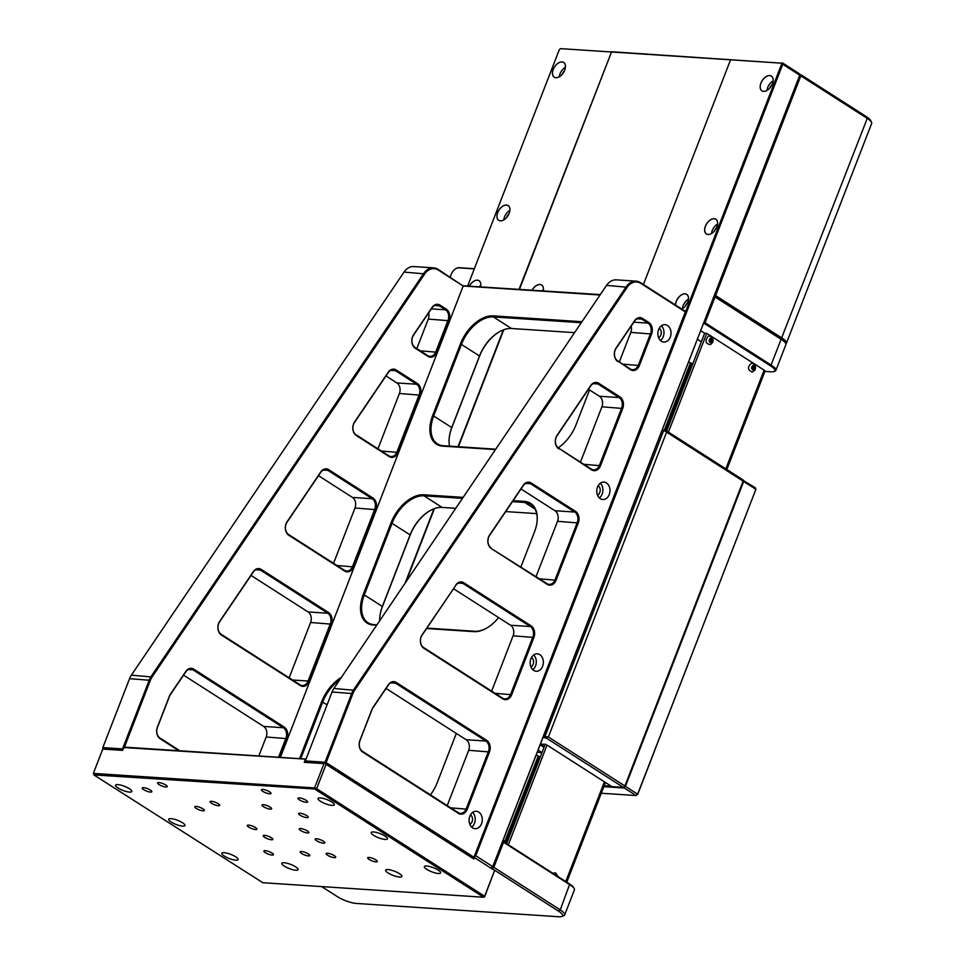 <?xml version="1.0" encoding="UTF-8"?>
<svg xmlns="http://www.w3.org/2000/svg" width="965" height="965" viewBox="0 0 965 965"><rect width="100%" height="100%" fill="white"/><g stroke="black" fill="none" stroke-linecap="round" stroke-linejoin="round"><path stroke-width="1.45" d="M763.58 91.373A8.769 5.308 -57.4 0 0 766.994 90.433A8.769 5.308 -57.4 0 0 773.122 80.867A8.769 5.308 -57.4 0 0 769.72 75.559A8.769 5.308 -57.4 0 0 760.915 83.099A8.769 5.308 -57.4 0 0 763.58 91.373M763.629 91.361A8.721 5.283 -57.4 0 0 767.006 90.433A8.721 5.283 -57.4 0 1 773.122 80.891A8.721 5.283 -57.4 0 0 771.385 76.138A8.721 5.283 -57.4 0 0 769.732 75.62A8.721 5.283 -57.4 0 0 761.53 81.856A8.721 5.283 -57.4 0 0 761.976 90.831A8.721 5.283 -57.4 0 0 763.629 91.361M708.069 234.495A8.769 5.308 -57.4 0 0 711.47 233.554A8.769 5.308 -57.4 0 0 717.61 223.989A8.769 5.308 -57.4 0 0 714.209 218.681A8.769 5.308 -57.4 0 0 705.403 226.22A8.769 5.308 -57.4 0 0 708.069 234.495M708.117 234.483A8.721 5.283 -57.4 0 0 711.495 233.554A8.721 5.283 -57.4 0 1 717.61 224.013A8.721 5.283 -57.4 0 0 715.873 219.26A8.721 5.283 -57.4 0 0 714.221 218.741A8.721 5.283 -57.4 0 0 706.018 224.978A8.721 5.283 -57.4 0 0 706.464 233.952A8.721 5.283 -57.4 0 0 708.117 234.483M500.377 220.852A8.769 5.308 -57.4 0 0 503.778 219.911A8.769 5.308 -57.4 0 0 509.906 210.334A8.769 5.308 -57.4 0 0 506.504 205.038A8.769 5.308 -57.4 0 0 497.699 212.565A8.769 5.308 -57.4 0 0 500.377 220.852M500.413 220.828A8.721 5.283 -57.4 0 0 503.79 219.899A8.721 5.283 -57.4 0 1 509.906 210.37A8.721 5.283 -57.4 0 0 508.169 205.617A8.721 5.283 -57.4 0 0 506.516 205.087A8.721 5.283 -57.4 0 0 498.314 211.323A8.721 5.283 -57.4 0 0 498.76 220.309A8.721 5.283 -57.4 0 0 500.413 220.828M555.888 77.731A8.769 5.308 -57.4 0 0 559.29 76.79A8.769 5.308 -57.4 0 0 565.418 67.212A8.769 5.308 -57.4 0 0 562.016 61.917A8.769 5.308 -57.4 0 0 553.21 69.444A8.769 5.308 -57.4 0 0 555.888 77.731M559.314 76.778A8.721 5.283 -57.4 0 1 565.418 67.248A8.721 5.283 -57.4 0 0 563.681 62.496A8.721 5.283 -57.4 0 0 562.028 61.965A8.721 5.283 -57.4 0 0 553.826 68.201A8.721 5.283 -57.4 0 0 554.272 77.188A8.721 5.283 -57.4 0 0 555.924 77.707A8.721 5.283 -57.4 0 0 559.302 76.778M682.339 308.691A8.721 5.283 -57.4 0 1 681.748 309.005A8.769 5.308 -57.4 0 0 682.327 308.691A8.769 5.308 -57.4 0 0 688.467 299.126A8.769 5.308 -57.4 0 0 685.066 293.818A8.769 5.308 -57.4 0 0 675.488 305M682.364 308.679A8.721 5.283 -57.4 0 1 688.455 299.15A8.721 5.283 -57.4 0 0 686.73 294.397A8.721 5.283 -57.4 0 0 685.078 293.879A8.721 5.283 -57.4 0 0 675.548 305.036M480.558 286.738A8.769 5.308 -57.4 0 0 480.763 285.471A8.769 5.308 -57.4 0 0 477.361 280.176A8.769 5.308 -57.4 0 0 469.364 286.002M479.183 286.641A8.721 5.283 -57.4 0 1 480.763 285.507A8.721 5.283 -57.4 0 0 479.026 280.755A8.721 5.283 -57.4 0 0 477.373 280.224A8.721 5.283 -57.4 0 0 469.424 286.002M543.235 290.851A8.769 5.308 -57.4 0 0 543.392 289.777A8.769 5.308 -57.4 0 0 539.99 284.47A8.769 5.308 -57.4 0 0 532.089 290.115M542.004 290.767A8.721 5.283 -57.4 0 1 543.392 289.802A8.721 5.283 -57.4 0 0 541.655 285.049A8.721 5.283 -57.4 0 0 540.002 284.53A8.721 5.283 -57.4 0 0 532.149 290.127M491.402 867.861L492.886 866.654L799.756 75.174L782.748 64.281L475.757 855.75L492.765 866.642L799.756 75.174L799.273 73.678L782.265 62.785L782.748 64.281L781.578 64.209L781.24 63.147L611.617 51.748L519.484 289.295M611.617 51.748L519.098 289.259M503.332 329.897L458.037 446.699M433.948 508.796L405.071 583.234M611.135 51.965L560.46 48.636L559.338 49.601L467.687 285.881M643.426 284.47L730.565 59.818M474.358 856.944L475.757 855.75L474.816 855.074L781.578 64.209M503.802 329.728L458.423 446.723M434.407 508.627L406.012 581.859M687.442 302.793A5.235 3.172 -57.4 0 0 685.234 306.243M560.46 48.636L781.24 63.147M564.404 70.879A5.235 3.172 -57.4 0 0 562.197 74.329M508.893 214.001A5.235 3.172 -57.4 0 0 506.673 217.451M716.597 227.644A5.235 3.172 -57.4 0 0 714.377 231.105M772.109 84.522A5.235 3.172 -57.4 0 0 769.889 87.984M491.366 867.837L492.886 866.654M662.352 429.775L665.814 430.426L742.652 479.641L743.147 481.149L666.61 432.127L548.361 736.983L624.898 785.993L743.147 481.149L625.018 786.005L623.897 786.97L624.632 787.018L624.367 788.043L603.825 786.692M540.448 744.039L545.973 744.401L611.882 786.608L623.306 787.356L546.455 738.141L542.993 737.477M538.096 750.095L541.992 752.591M537.324 764.606L536.528 764.545M531.908 776.463L532.704 776.523M544.031 747.332L540.135 744.835M543.379 736.464L544.936 736.572L663.739 430.294L662.183 430.185M540.786 744.063L544.405 746.379M666.61 432.127L663.739 430.294L664.33 429.895M544.972 737.61L544.936 736.572L548.361 736.983M623.897 786.97L625.018 786.005M547.034 737.32L546.455 738.141M665.814 430.426L665.838 431.041M503.127 840.25L507.023 842.747M564.67 914.929L574.38 889.887A15.862 4.005 -158.8 0 0 574.247 888.717A15.862 4.005 -158.8 0 0 569.977 884.833L503.537 842.276L493.827 867.33L560.255 909.874A15.862 4.005 21.2 0 1 564.67 914.929A15.862 4.005 21.2 0 1 563.777 915.701L561.835 916.485A14.282 3.595 -158.8 0 0 558.663 911.237L494.357 870.044M321.671 886.594L337.461 896.702A14.282 3.595 -158.8 0 0 356.375 903.445L558.892 916.75A14.282 3.595 -158.8 0 0 561.835 916.485M492.56 866.932L502.765 841.191L569.736 884.073A15.066 3.8 21.2 0 1 573.789 887.764L574.247 888.717M492.777 866.944L493.827 867.33M502.765 841.191L503.537 842.276M493.163 867.499L492.826 868.777M701.314 341.815L697.43 339.318M688.033 373.938L688.841 373.986M715.041 296.979L705.053 322.744L771.493 365.289A15.862 4.005 21.2 0 1 775.896 370.343A15.862 4.005 21.2 0 1 775.004 371.127L774.039 371.513A15.066 3.8 -158.8 0 0 770.697 365.976L703.726 323.082L713.991 296.605L715.041 296.979L714.8 296.231L781.24 338.787A15.066 3.8 21.2 0 1 785.293 342.479L785.751 343.419A15.862 4.005 -158.8 0 0 781.481 339.535L715.041 296.979M714.16 296.195L714.8 296.231L713.991 296.605M775.896 370.343L785.884 344.589A15.862 4.005 -158.8 0 0 785.751 343.419M726.85 469.521L765.004 371.139A3.172 0.796 -158.8 0 0 764.123 370.126L706.73 333.359L704.643 333.227L700.759 330.73M764.907 371.404L770.926 371.79A15.066 3.8 -158.8 0 0 774.039 371.513M703.726 323.082L705.053 322.744M742.857 480.268L755.414 487.82L755.897 489.315L743.677 481.487L625.429 786.342L637.648 794.171L755.897 489.315L654.62 750.553M601.279 793.242L636.056 795.534L624.367 788.043M625.429 786.342L624.632 787.018M636.056 795.534L637.781 794.171L636.056 795.534M743.726 480.329L743.677 481.487M654.656 750.661L637.781 794.171M604.223 785.679L611.135 786.125M508.362 844.773L547.034 745.077M668.431 432.103L706.73 333.359M506.661 843.675L545.189 744.353M666.719 431.005L704.643 333.227M785.462 342.913A15.066 3.8 -158.8 0 0 781.24 338.787L714.269 295.893L799.696 75.475M786.439 343.154L871.66 123.46A15.862 4.005 -158.8 0 0 871.516 122.29A15.862 4.005 -158.8 0 0 867.246 118.406L800.817 75.861L715.608 295.555L782.036 338.1A15.862 4.005 21.2 0 1 786.439 343.154A15.862 4.005 21.2 0 1 785.884 343.769M799.575 74.619L800.866 74.703L866.763 116.91A14.282 3.595 21.2 0 1 870.611 120.408L871.516 122.29M799.768 75.487L800.866 74.703M714.269 295.893L715.608 295.555M552.68 873.156L555.599 872.939L558.035 876.582M555.261 874.809L557.818 876.449M710.361 344.626L710.144 344.71C713.907 342.141 714.1 339.294 710.71 336.194L708.262 336.134C704.764 340.971 705.463 343.793 710.361 344.626M711.639 342.949C708.805 342.466 708.394 340.838 710.421 338.04C713.256 338.51 713.654 340.15 711.639 342.949M712.049 341.67L712.339 339.861L711.314 338.691L709.999 339.318L709.709 341.115L710.735 342.298L712.049 341.67L710.373 341.887M710.602 339.029L712.339 339.861M709.854 340.223L711.265 339.789L710.976 341.598L709.77 340.705M752.157 372.092C747.549 369.885 747.332 366.893 751.506 363.13L753.231 363.419C752.833 362.985 757.006 364.987 754.92 370.138L752.157 372.092M753.737 370.319C751.072 369.04 750.939 367.315 753.351 365.132C756.017 366.411 756.15 368.135 753.737 370.319M754.353 369.173L754.92 367.484L754.123 366.037L752.736 366.278L752.169 367.967L752.965 369.414L754.353 369.173L752.833 369.173M753.17 366.193L754.92 367.484M752.302 367.569L753.846 367.412L753.267 369.1L752.169 367.942M688.66 361.923L691.953 363.817L666.055 430.583M690.53 362.695L664.451 429.944M506.263 842.252L539.447 756.693L538.301 755.957L504.864 841.359M506.36 842.324L539.447 756.693M690.795 362.804L664.716 430.04M538.301 755.957L505.117 841.528M665.971 430.523L691.953 363.54M538.277 760.022A3.172 0.796 21.2 0 1 539.025 760.215M536.902 763.58L537.698 763.641M541.799 753.086A3.172 0.796 -158.8 0 0 539.121 752.362L537.264 752.242M538.036 755.848L536.166 755.088M538.47 761.65A3.172 0.796 21.2 0 1 537.782 761.288M474.298 268.873L458.845 267.848A7.611 4.608 -57.4 0 0 455.89 268.668A7.611 4.608 -57.4 0 0 451.198 274.398L450.148 277.076M455.987 268.62A7.937 4.801 122.6 0 1 456.083 268.56A7.937 4.801 122.6 0 1 459.171 267.703L474.358 268.704M143.664 789.659A5.151 1.303 21.2 0 1 142.229 788.019A5.151 1.303 21.2 0 1 145.389 787.983A5.151 1.303 21.2 0 1 150.419 790.106A5.151 1.303 21.2 0 1 151.843 791.746A5.151 1.303 21.2 0 1 148.694 791.783A5.151 1.303 21.2 0 1 143.664 789.659M300.658 830.527A5.151 1.303 21.2 0 1 299.234 828.887A5.151 1.303 21.2 0 1 302.383 828.851A5.151 1.303 21.2 0 1 307.413 830.974A5.151 1.303 21.2 0 1 308.848 832.614A5.151 1.303 21.2 0 1 305.688 832.65A5.151 1.303 21.2 0 1 300.658 830.527M248.741 827.114A5.151 1.303 21.2 0 1 247.305 825.473A5.151 1.303 21.2 0 1 250.454 825.437A5.151 1.303 21.2 0 1 255.484 827.56A5.151 1.303 21.2 0 1 256.919 829.2A5.151 1.303 21.2 0 1 253.771 829.237A5.151 1.303 21.2 0 1 248.741 827.114M263.457 806.704A5.151 1.303 21.2 0 1 262.034 805.051A5.151 1.303 21.2 0 1 265.182 805.027A5.151 1.303 21.2 0 1 270.212 807.138A5.151 1.303 21.2 0 1 271.635 808.791A5.151 1.303 21.2 0 1 268.487 808.815A5.151 1.303 21.2 0 1 263.457 806.704M300.055 815.208A5.151 1.303 21.2 0 1 298.619 813.567A5.151 1.303 21.2 0 1 301.768 813.531A5.151 1.303 21.2 0 1 306.798 815.654A5.151 1.303 21.2 0 1 308.233 817.295A5.151 1.303 21.2 0 1 305.085 817.331A5.151 1.303 21.2 0 1 300.055 815.208M301.575 853.494A5.151 1.303 21.2 0 1 300.151 851.854A5.151 1.303 21.2 0 1 303.3 851.818A5.151 1.303 21.2 0 1 308.33 853.941A5.151 1.303 21.2 0 1 309.765 855.581A5.151 1.303 21.2 0 1 306.605 855.617A5.151 1.303 21.2 0 1 301.575 853.494M196.197 808.393A5.151 1.303 21.2 0 1 194.773 806.752A5.151 1.303 21.2 0 1 197.922 806.716A5.151 1.303 21.2 0 1 202.952 808.839A5.151 1.303 21.2 0 1 204.387 810.479A5.151 1.303 21.2 0 1 201.227 810.516A5.151 1.303 21.2 0 1 196.197 808.393M299.44 799.901A5.151 1.303 21.2 0 1 298.004 798.26A5.151 1.303 21.2 0 1 301.164 798.224A5.151 1.303 21.2 0 1 306.195 800.347A5.151 1.303 21.2 0 1 307.618 801.987A5.151 1.303 21.2 0 1 304.47 802.024A5.151 1.303 21.2 0 1 299.44 799.901M158.996 784.557A5.151 1.303 21.2 0 1 157.56 782.917A5.151 1.303 21.2 0 1 160.721 782.88A5.151 1.303 21.2 0 1 165.751 785.003A5.151 1.303 21.2 0 1 167.174 786.644A5.151 1.303 21.2 0 1 164.026 786.68A5.151 1.303 21.2 0 1 158.996 784.557M369.149 859.465A5.151 1.303 21.2 0 1 367.713 857.825A5.151 1.303 21.2 0 1 370.862 857.788A5.151 1.303 21.2 0 1 375.892 859.912A5.151 1.303 21.2 0 1 377.327 861.552A5.151 1.303 21.2 0 1 374.179 861.588A5.151 1.303 21.2 0 1 369.149 859.465M265.291 852.638A5.151 1.303 21.2 0 1 263.867 850.997A5.151 1.303 21.2 0 1 267.016 850.961A5.151 1.303 21.2 0 1 272.046 853.084A5.151 1.303 21.2 0 1 273.469 854.725A5.151 1.303 21.2 0 1 270.321 854.761A5.151 1.303 21.2 0 1 265.291 852.638M262.854 791.384A5.151 1.303 21.2 0 1 261.418 789.744A5.151 1.303 21.2 0 1 264.567 789.708A5.151 1.303 21.2 0 1 269.597 791.831A5.151 1.303 21.2 0 1 271.032 793.471A5.151 1.303 21.2 0 1 267.884 793.507A5.151 1.303 21.2 0 1 262.854 791.384M211.54 803.29A5.151 1.303 21.2 0 1 210.105 801.65A5.151 1.303 21.2 0 1 213.253 801.613A5.151 1.303 21.2 0 1 218.283 803.736A5.151 1.303 21.2 0 1 219.718 805.377A5.151 1.303 21.2 0 1 216.57 805.413A5.151 1.303 21.2 0 1 211.54 803.29M264.687 837.331A5.151 1.303 21.2 0 1 263.252 835.69A5.151 1.303 21.2 0 1 266.4 835.654A5.151 1.303 21.2 0 1 271.43 837.777A5.151 1.303 21.2 0 1 272.866 839.417A5.151 1.303 21.2 0 1 269.718 839.453A5.151 1.303 21.2 0 1 264.687 837.331M316.604 840.744A5.151 1.303 21.2 0 1 315.181 839.092A5.151 1.303 21.2 0 1 318.329 839.068A5.151 1.303 21.2 0 1 323.359 841.178A5.151 1.303 21.2 0 1 324.795 842.831A5.151 1.303 21.2 0 1 321.635 842.855A5.151 1.303 21.2 0 1 316.604 840.744M327.545 855.207A5.151 1.303 21.2 0 1 326.11 853.567A5.151 1.303 21.2 0 1 329.258 853.53A5.151 1.303 21.2 0 1 334.288 855.653A5.151 1.303 21.2 0 1 335.724 857.294A5.151 1.303 21.2 0 1 332.575 857.33A5.151 1.303 21.2 0 1 327.545 855.207M438.194 870.116A8.721 2.195 -158.8 0 0 429.678 866.522A8.721 2.195 -158.8 0 0 424.347 866.582A8.721 2.195 -158.8 0 0 426.771 869.356A8.721 2.195 -158.8 0 0 435.275 872.951A8.721 2.195 -158.8 0 0 440.607 872.891A8.721 2.195 -158.8 0 0 438.194 870.116M385.047 836.076A8.721 2.195 -158.8 0 0 376.531 832.481A8.721 2.195 -158.8 0 0 371.199 832.542A8.721 2.195 -158.8 0 0 373.624 835.316A8.721 2.195 -158.8 0 0 382.128 838.911A8.721 2.195 -158.8 0 0 387.46 838.85A8.721 2.195 -158.8 0 0 385.047 836.076M331.9 802.036A8.721 2.195 -158.8 0 0 323.384 798.441A8.721 2.195 -158.8 0 0 318.052 798.501A8.721 2.195 -158.8 0 0 320.464 801.288A8.721 2.195 -158.8 0 0 328.981 804.87A8.721 2.195 -158.8 0 0 334.312 804.81A8.721 2.195 -158.8 0 0 331.9 802.036M129.382 788.731A8.721 2.195 -158.8 0 0 120.878 785.136A8.721 2.195 -158.8 0 0 115.535 785.196A8.721 2.195 -158.8 0 0 117.959 787.971A8.721 2.195 -158.8 0 0 126.475 791.565A8.721 2.195 -158.8 0 0 131.807 791.505A8.721 2.195 -158.8 0 0 129.382 788.731M182.53 822.771A8.721 2.195 -158.8 0 0 174.026 819.176A8.721 2.195 -158.8 0 0 168.682 819.237A8.721 2.195 -158.8 0 0 171.107 822.011A8.721 2.195 -158.8 0 0 179.623 825.606A8.721 2.195 -158.8 0 0 184.954 825.545A8.721 2.195 -158.8 0 0 182.53 822.771M235.677 856.799A8.721 2.195 -158.8 0 0 227.173 853.217A8.721 2.195 -158.8 0 0 221.829 853.277A8.721 2.195 -158.8 0 0 224.254 856.051A8.721 2.195 -158.8 0 0 232.77 859.646A8.721 2.195 -158.8 0 0 238.102 859.586A8.721 2.195 -158.8 0 0 235.677 856.799M399.486 873.675A8.721 2.195 -158.8 0 0 390.982 870.092A8.721 2.195 -158.8 0 0 385.638 870.153A8.721 2.195 -158.8 0 0 388.063 872.927A8.721 2.195 -158.8 0 0 396.579 876.522A8.721 2.195 -158.8 0 0 401.91 876.461A8.721 2.195 -158.8 0 0 399.486 873.675M295.64 866.86A8.721 2.195 -158.8 0 0 287.124 863.265A8.721 2.195 -158.8 0 0 281.792 863.325A8.721 2.195 -158.8 0 0 284.217 866.1A8.721 2.195 -158.8 0 0 292.733 869.694A8.721 2.195 -158.8 0 0 298.064 869.634A8.721 2.195 -158.8 0 0 295.64 866.86M103.388 748.864L102.821 747.61L122.555 748.9L149.286 679.963A15.862 11.978 -86.2 0 1 151.119 676.453L423.768 273.372A15.862 11.978 -86.2 0 1 433.623 267.86L413.889 266.557A15.862 11.978 93.8 0 0 404.046 272.07L131.385 675.162A15.862 11.978 93.8 0 0 129.563 678.672L102.821 747.61L103.074 748.659L122.676 749.95L102.785 749.069L122.519 750.372L124.437 747.127L306.05 759.069M102.785 749.069L93.34 773.399L314.542 787.935L323.987 763.605L304.252 762.314L324.578 763.219L473.839 858.983L326.086 764.352L316.653 788.695L484.599 896.256L494.587 870.49L474.394 857.559L473.839 858.983M306.014 759.153L123.629 747.513M304.252 762.314L305.362 759.455M474.394 857.559L494.587 870.49L484.623 896.871L483.598 897.233L314.59 788.984L93.834 774.907L262.83 882.722L483.598 897.233M483.574 896.799L484.599 896.256L484.623 896.871M314.59 788.984L314.542 787.935L316.653 788.695L316.074 789.515M326.061 763.749L324.578 763.219M658.6 329.62A8.721 6.586 93.8 0 0 663.872 342.068A8.721 6.586 93.8 0 0 670.289 337.111A8.721 6.586 93.8 0 0 665.018 324.662A8.721 6.586 93.8 0 0 658.6 329.62M660.434 340.476A8.721 6.586 93.8 0 0 663.232 336.64A8.721 6.586 93.8 0 0 661.399 325.784M597.528 487.048A8.721 6.586 93.8 0 0 602.811 499.508A8.721 6.586 93.8 0 0 609.229 494.538A8.721 6.586 93.8 0 0 603.945 482.09A8.721 6.586 93.8 0 0 597.528 487.048M599.361 497.904A8.721 6.586 93.8 0 0 602.16 494.08A8.721 6.586 93.8 0 0 600.327 483.224M530.919 658.793A8.721 6.586 93.8 0 0 536.19 671.254A8.721 6.586 93.8 0 0 542.607 666.284A8.721 6.586 93.8 0 0 537.336 653.836A8.721 6.586 93.8 0 0 530.919 658.793M532.752 669.65A8.721 6.586 93.8 0 0 535.551 665.826A8.721 6.586 93.8 0 0 533.717 654.97M469.846 816.233A8.721 6.586 93.8 0 0 475.13 828.682A8.721 6.586 93.8 0 0 481.547 823.724A8.721 6.586 93.8 0 0 476.264 811.275A8.721 6.586 93.8 0 0 469.846 816.233M471.68 827.089A8.721 6.586 93.8 0 0 474.478 823.254A8.721 6.586 93.8 0 0 472.645 812.409M658.613 337.726A5.151 3.896 93.8 0 0 660.832 335.108A5.151 3.896 93.8 0 0 659.228 328.281M597.552 495.154A5.151 3.896 93.8 0 0 599.772 492.548A5.151 3.896 93.8 0 0 598.167 485.709M469.871 824.339A5.151 3.896 93.8 0 0 472.09 821.722A5.151 3.896 93.8 0 0 470.486 814.894M530.931 666.899A5.151 3.896 93.8 0 0 533.15 664.294A5.151 3.896 93.8 0 0 531.546 657.454M685.379 312.226L473.875 857.523L685.367 311.924L640.881 283.433A15.066 11.375 93.8 0 0 627.238 287.232L354.577 690.313A15.066 11.375 93.8 0 0 352.852 693.642L326.11 762.591L473.863 857.222L473.067 857.897L325.314 763.267L305.579 761.976L305.326 760.915L325.06 762.217L351.803 693.268A15.862 11.978 -86.2 0 1 353.624 689.77L626.285 286.677A15.862 11.978 -86.2 0 1 636.128 281.165A15.862 11.978 -86.2 0 1 640.639 282.685L685.126 311.176L685.379 312.226M617.877 361.61A8.721 6.586 -86.2 0 1 616.08 348.063L634.632 320.633A8.721 6.586 -86.2 0 1 642.533 318.438L648.782 322.431A8.721 6.586 -86.2 0 1 651.568 334.047L639.361 365.542A8.721 6.586 -86.2 0 1 630.459 369.667L617.636 360.862L630.217 368.919A7.937 5.983 93.8 0 0 632.473 369.679A7.937 5.983 93.8 0 0 638.311 365.168L650.519 333.673A7.937 5.983 93.8 0 0 647.973 323.118L641.737 319.113A7.937 5.983 93.8 0 0 639.481 318.354A7.937 5.983 93.8 0 0 634.56 321.116L616.008 348.546A7.937 5.983 93.8 0 0 617.636 360.862M558.844 448.87A8.721 6.586 -86.2 0 1 557.058 435.324L590.785 385.457A8.721 6.586 -86.2 0 1 598.686 383.262L619.904 396.856A8.721 6.586 -86.2 0 1 622.702 408.472L600.495 465.721A8.721 6.586 -86.2 0 1 591.593 469.846L558.602 448.122L591.352 469.099A7.937 5.983 93.8 0 0 593.608 469.858A7.937 5.983 93.8 0 0 599.446 465.347L621.653 408.099A7.937 5.983 93.8 0 0 619.108 397.544L597.89 383.949A7.937 5.983 93.8 0 0 595.634 383.189A7.937 5.983 93.8 0 0 590.701 385.94L556.974 435.806A7.937 5.983 93.8 0 0 558.602 448.122M491.378 548.603A8.721 6.586 -86.2 0 1 489.593 535.056L523.319 485.19A8.721 6.586 -86.2 0 1 531.22 482.995L575.502 511.354A8.721 6.586 -86.2 0 1 578.288 522.97L556.081 580.218A8.721 6.586 -86.2 0 1 547.191 584.344L491.378 548.603L546.95 583.596A7.937 5.983 93.8 0 0 549.206 584.356A7.937 5.983 93.8 0 0 555.032 579.844L577.239 522.596A7.937 5.983 93.8 0 0 574.706 512.041L530.424 483.682A7.937 5.983 93.8 0 0 528.169 482.922A7.937 5.983 93.8 0 0 523.247 485.672L489.508 535.539A7.937 5.983 93.8 0 0 491.137 547.855M455.854 584.923A8.721 6.586 -86.2 0 1 463.755 582.727L531.088 625.851A8.721 6.586 -86.2 0 1 533.886 637.467L511.679 694.716A8.721 6.586 -86.2 0 1 502.777 698.841L423.912 648.335A8.721 6.586 -86.2 0 1 422.127 634.789L455.782 585.405L422.043 635.272A7.937 5.983 93.8 0 0 423.671 647.587L502.536 698.093A7.937 5.983 93.8 0 0 504.792 698.853A7.937 5.983 93.8 0 0 510.63 694.342L532.825 637.093A7.937 5.983 93.8 0 0 530.292 626.538L462.959 583.415A7.937 5.983 93.8 0 0 460.703 582.655A7.937 5.983 93.8 0 0 455.782 585.405M359.909 740.457L371.935 709.444A8.721 6.586 -86.2 0 1 372.936 707.514L388.4 684.655A8.721 6.586 -86.2 0 1 396.289 682.46L486.674 740.348A8.721 6.586 -86.2 0 1 489.472 751.964L467.265 809.213A8.721 6.586 -86.2 0 1 458.363 813.35L362.695 752.073A8.721 6.586 -86.2 0 1 359.909 740.457L359.921 740.758A7.937 5.983 93.8 0 0 362.454 751.325L458.122 812.59A7.937 5.983 93.8 0 0 460.377 813.35A7.937 5.983 93.8 0 0 466.216 808.839L488.423 751.59A7.937 5.983 93.8 0 0 485.878 741.036L395.493 683.148A7.937 5.983 93.8 0 0 393.238 682.388A7.937 5.983 93.8 0 0 388.316 685.138L372.864 707.996A7.937 5.983 93.8 0 0 371.947 709.745L359.921 740.758M636.128 281.165L616.394 279.862A15.862 11.978 93.8 0 0 606.551 285.375L333.89 688.467A15.862 11.978 93.8 0 0 332.069 691.977L305.326 760.915L305.579 761.976M631.146 326.146A7.937 5.983 -86.2 0 1 630.784 332.382L619.325 361.935M588.469 389.257L599.386 396.241A7.937 5.983 -86.2 0 1 601.919 406.808L580.46 462.126M521.004 488.99L554.971 510.738A7.937 5.983 -86.2 0 1 557.505 521.305L536.058 576.624M453.538 588.722L510.557 625.236A7.937 5.983 -86.2 0 1 513.103 635.802L491.643 691.121M386.072 688.455L466.143 739.733A7.937 5.983 -86.2 0 1 468.688 750.3L447.229 805.618M473.067 857.897L473.875 857.523M326.11 762.591L325.06 762.217L325.314 763.267L326.11 762.591M433.623 267.86A15.862 11.978 -86.2 0 1 438.134 269.368L463.188 286.014L280.369 757.38M413.575 334.758L432.127 307.328A8.721 6.586 -86.2 0 1 440.028 305.133L446.264 309.126A8.721 6.586 -86.2 0 1 449.063 320.742L436.843 352.225A8.721 6.586 -86.2 0 1 427.953 356.362L415.36 348.293A8.721 6.586 -86.2 0 1 413.575 334.758L413.49 335.229A7.937 5.983 93.8 0 0 415.119 347.545L427.712 355.603A7.937 5.983 93.8 0 0 429.968 356.362A7.937 5.983 93.8 0 0 435.794 351.851L448.013 320.368A7.937 5.983 93.8 0 0 445.468 309.813L439.232 305.809A7.937 5.983 93.8 0 0 436.976 305.049A7.937 5.983 93.8 0 0 432.043 307.811L413.49 335.229M389.088 456.542L356.338 435.565A8.721 6.586 -86.2 0 1 354.541 422.019L388.28 372.152A8.721 6.586 -86.2 0 1 396.169 369.957L417.399 383.551A8.721 6.586 -86.2 0 1 420.197 395.168L397.99 452.416A8.721 6.586 -86.2 0 1 389.088 456.542L388.847 455.794A7.937 5.983 93.8 0 0 391.102 456.554A7.937 5.983 93.8 0 0 396.941 452.042L419.148 394.794A7.937 5.983 93.8 0 0 416.603 384.239L395.373 370.632A7.937 5.983 93.8 0 0 393.117 369.872A7.937 5.983 93.8 0 0 388.195 372.635L354.469 422.501A7.937 5.983 93.8 0 0 356.097 434.817L388.847 455.794M344.674 571.039L288.873 535.298A8.721 6.586 -86.2 0 1 287.075 521.751L320.814 471.885A8.721 6.586 -86.2 0 1 328.715 469.69L372.985 498.049A8.721 6.586 -86.2 0 1 375.783 509.665L353.576 566.913A8.721 6.586 -86.2 0 1 344.674 571.039L344.433 570.291A7.937 5.983 93.8 0 0 346.688 571.051A7.937 5.983 93.8 0 0 352.527 566.539L374.734 509.291A7.937 5.983 93.8 0 0 372.188 498.736L327.907 470.365A7.937 5.983 93.8 0 0 325.651 469.617A7.937 5.983 93.8 0 0 320.73 472.368L287.003 522.234A7.937 5.983 93.8 0 0 288.632 534.55L344.433 570.291M309.162 681.411A8.721 6.586 -86.2 0 1 300.272 685.536L221.407 635.03A8.721 6.586 -86.2 0 1 219.622 621.484L253.349 571.618A8.721 6.586 -86.2 0 1 261.25 569.422L328.582 612.546A8.721 6.586 -86.2 0 1 331.369 624.162L309.162 681.411L308.112 681.037L330.32 623.788A7.937 5.983 93.8 0 0 327.786 613.233L260.454 570.098A7.937 5.983 93.8 0 0 258.198 569.35A7.937 5.983 93.8 0 0 253.276 572.1L219.537 621.967A7.937 5.983 93.8 0 0 221.166 634.282L300.031 684.788A7.937 5.983 93.8 0 0 302.286 685.548A7.937 5.983 93.8 0 0 308.112 681.037L292.576 680.011M178.839 750.71L160.19 738.768A8.721 6.586 -86.2 0 1 157.404 727.152L169.43 696.127A8.721 6.586 -86.2 0 1 170.431 694.209L185.883 671.351A8.721 6.586 -86.2 0 1 193.784 669.155L284.168 727.043A8.721 6.586 -86.2 0 1 286.967 738.659L279.717 757.332M600.037 295.013L463.188 286.014L438.375 270.128A15.066 11.375 93.8 0 0 424.733 273.915L152.072 677.008A15.066 11.375 93.8 0 0 150.347 680.337L124.437 747.127M428.641 312.841A7.937 5.983 -86.2 0 1 428.279 319.077L416.808 348.63M385.952 375.94L396.868 382.936A7.937 5.983 -86.2 0 1 399.413 393.491L377.954 448.822M318.498 475.685L352.466 497.433A7.937 5.983 -86.2 0 1 354.999 508L333.54 563.319M251.033 575.417L308.052 611.931A7.937 5.983 -86.2 0 1 310.585 622.497L289.138 677.816M278.547 757.26L285.905 738.285A7.937 5.983 93.8 0 0 283.372 727.731L192.988 669.843A7.937 5.983 93.8 0 0 190.732 669.083A7.937 5.983 93.8 0 0 185.811 671.833L170.347 694.679A7.937 5.983 93.8 0 0 169.442 696.441L157.416 727.453A7.937 5.983 93.8 0 0 159.949 738.02L179.876 750.77M183.567 675.15L263.638 726.428A7.937 5.983 -86.2 0 1 266.183 736.995L258.825 755.969M123.013 749.069L122.76 749.757M463.116 285.785L600.314 294.602M430.004 510.678A32.521 19.698 -57.4 0 0 410.221 534.972L382.466 606.539A32.521 19.698 -57.4 0 0 379.776 617.311M499.4 331.767A32.521 19.698 -57.4 0 0 479.605 356.073L451.849 427.628A32.521 19.698 -57.4 0 0 449.171 438.412M456.312 733.436L437.254 782.603A32.521 19.698 122.6 0 1 430.45 794.871M299.572 758.647L321.695 701.615A32.521 19.698 122.6 0 1 341.393 677.37M376.652 625.248L373.238 625.018A32.521 19.698 122.6 0 1 363.335 594.283L391.09 522.716A32.521 19.698 122.6 0 1 423.756 494.78L463.152 497.361M513.115 500.654L524.49 501.402A32.521 19.698 122.6 0 1 537.107 521.064A32.521 19.698 122.6 0 1 534.405 532.137L520.907 566.925M498.591 617.576A32.521 19.698 122.6 0 1 486.601 628.143A32.521 19.698 122.6 0 1 473.972 631.641L426.614 628.529M495.479 449.594L442.633 446.119A32.521 19.698 122.6 0 1 432.718 415.372L460.474 343.817A32.521 19.698 122.6 0 1 493.151 315.869L581.979 321.707M589.555 389.944L576.033 424.793A32.521 19.698 122.6 0 1 558.204 447.844M339.801 679.734A31.724 19.216 -57.4 0 0 322.744 701.989L300.742 758.719M462.488 498.362L424.009 495.829A31.724 19.216 -57.4 0 0 392.14 523.09L364.384 594.657A31.724 19.216 -57.4 0 0 368.039 622.739A31.724 19.216 -57.4 0 0 374.046 624.645L376.929 624.837M379.679 620.772A31.724 19.216 122.6 0 1 379.8 617.033A31.724 19.216 122.6 0 1 382.454 606.225L410.209 534.67A31.724 19.216 122.6 0 1 429.751 510.811A31.724 19.216 122.6 0 1 442.079 507.409L455.757 508.302M505.72 511.583L536.673 513.621M537.083 521.353A31.724 19.216 -57.4 0 0 530.75 504.357A31.724 19.216 -57.4 0 0 524.743 502.451L512.439 501.643M426.892 628.119L474.78 631.267A31.724 19.216 -57.4 0 0 486.855 627.998M581.304 322.708L493.405 316.93A31.724 19.216 -57.4 0 0 461.523 344.191L433.768 415.746A31.724 19.216 -57.4 0 0 437.435 443.828A31.724 19.216 -57.4 0 0 443.442 445.746L495.757 449.183M449.581 446.144A31.724 19.216 122.6 0 1 449.195 438.122A31.724 19.216 122.6 0 1 451.837 427.326L479.593 355.759A31.724 19.216 122.6 0 1 499.146 331.912A31.724 19.216 122.6 0 1 511.474 328.498L574.573 332.648M558.663 911.237L560.255 909.874L569.736 884.073M770.697 365.976L867.246 118.406L866.763 116.91M565.767 881.54L604.428 781.843M725.825 468.869L764.123 370.126M539.121 752.362L539.628 751.072M352.852 693.642L332.069 691.977M627.238 287.232L606.551 285.375M333.89 688.467L354.577 690.313M637.141 318.812L641.737 319.113L642.533 318.438M633.836 322.189L647.973 323.118L648.782 322.431M630.784 332.382L651.568 334.047M622.763 364.143L639.361 365.542M593.294 383.648L597.89 383.949L598.686 383.262M599.386 396.241L619.108 397.544L619.904 396.856M601.919 406.808L622.702 408.472M583.897 464.322L600.495 465.721M525.829 483.381L530.424 483.682L531.22 482.995M554.971 510.738L574.706 512.041L575.502 511.354M557.505 521.305L578.288 522.97M539.495 578.831L556.081 580.218M495.081 693.328L511.679 694.716M458.363 583.113L462.959 583.415L463.755 582.727M510.557 625.236L530.292 626.538L531.088 625.851M513.103 635.802L533.886 637.467M390.909 682.846L395.493 683.148L396.289 682.46M466.143 739.733L485.878 741.036L486.674 740.348M468.688 750.3L489.472 751.964M450.667 807.826L467.265 809.213M640.881 283.433L640.639 282.685M630.459 369.667L630.217 368.919M591.593 469.846L591.352 469.099M547.191 584.344L546.95 583.596M423.912 648.335L423.671 647.587M502.536 698.093L502.777 698.841M458.363 813.35L458.122 812.59M362.695 752.073L362.454 751.325M150.347 680.337L129.563 678.672M131.385 675.162L152.072 677.008M424.733 273.915L404.046 272.07M434.636 305.507L439.232 305.809L440.028 305.133M431.319 308.884L445.468 309.813L446.264 309.126M428.279 319.077L449.063 320.742M420.257 350.838L436.843 352.225M390.789 370.331L395.373 370.632L396.169 369.957M396.868 382.936L416.603 384.239L417.399 383.551M399.413 393.491L420.197 395.168M381.392 451.017L397.99 452.416M323.323 470.064L327.907 470.365L328.715 469.69M352.466 497.433L372.188 498.736L372.985 498.049M354.999 508L375.783 509.665M336.978 565.514L353.576 566.913M255.858 569.796L260.454 570.098L261.25 569.422M308.052 611.931L327.786 613.233L328.582 612.546M310.585 622.497L331.369 624.162M188.392 669.541L192.988 669.843L193.784 669.155M263.638 726.428L283.372 727.731L284.168 727.043M266.183 736.995L286.967 738.659M427.953 356.362L427.712 355.603M415.36 348.293L415.119 347.545M356.338 435.565L356.097 434.817M288.873 535.298L288.632 534.55M221.166 634.282L221.407 635.03M300.272 685.536L300.031 684.788M160.19 738.768L159.949 738.02M438.134 269.368L438.375 270.128M327.099 704.788L321.695 701.615M442.079 507.409L424.009 495.829L423.756 494.78M410.221 534.972L391.09 522.716M534.996 509.025L524.743 502.451L524.49 501.402M382.466 606.539L363.335 594.283M511.474 328.498L493.405 316.93L493.151 315.869M479.605 356.073L460.474 343.817M451.849 427.628L432.718 415.372M473.972 631.641L474.78 631.267M373.238 625.018L374.046 624.645M442.633 446.119L443.442 445.746M566.781 882.191L605.453 782.494"/></g></svg>
